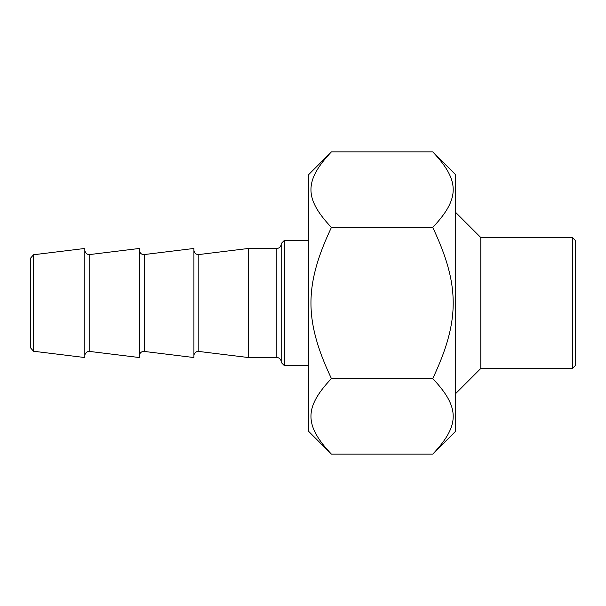 <?xml version="1.0" encoding="UTF-8"?>
<svg xmlns="http://www.w3.org/2000/svg" width="606" height="606" viewBox="0 0 606 606"><rect width="100%" height="100%" fill="white"/><g stroke="black" fill="none" stroke-linecap="round" stroke-linejoin="round"><path stroke-width="0.91" d="M432.737 151.856L455.712 174.831L455.712 431.169L432.737 454.144C460.022 425.245 460.022 407.467 432.737 378.576C460.022 320.779 460.022 285.221 432.737 227.424C460.022 198.533 460.022 180.755 432.737 151.856L331.429 151.856C304.144 180.755 304.144 198.533 331.429 227.424C304.144 285.221 304.144 320.779 331.429 378.576C304.144 407.467 304.144 425.245 331.429 454.144L308.454 431.169L308.454 174.831L331.429 151.856M331.429 378.576L432.737 378.576M331.429 454.144L432.737 454.144M331.429 227.424L432.737 227.424M572.428 368.448L575.7 365.176L575.7 240.824L572.428 237.552L572.428 368.448L480.8 368.448L480.8 237.552L455.712 212.464M33.55 303L33.55 254.755L84.84 248.46L84.84 357.54L33.55 351.245L33.55 303M33.55 254.755L30.3 258.429L30.3 347.571L33.55 351.245M284.456 240.279L281.184 243.551L281.184 362.449L284.456 365.721L284.456 240.279L308.454 240.279M193.92 355.775A4.363 4.363 0 0 1 198.813 351.442L198.813 254.558L248.46 248.46L276.821 248.46L276.821 357.54A4.363 4.363 0 0 1 281.184 361.903M248.46 248.46L248.46 357.54L276.821 357.54M144.273 254.558L193.92 248.46L193.92 357.54L144.273 351.442L144.273 254.558C141.38 254.596 139.751 253.149 139.38 250.225M139.38 355.775A4.363 4.363 0 0 1 144.273 351.442M89.733 254.558L139.38 248.46L139.38 357.54L89.733 351.442L89.733 254.558C86.84 254.596 85.211 253.149 84.84 250.225M84.84 355.775A4.363 4.363 0 0 1 89.733 351.442M572.428 237.552L480.8 237.552M480.8 368.448L455.712 393.536M284.456 365.721L308.454 365.721M276.821 248.46C279.449 248.225 280.904 246.771 281.184 244.097M198.813 254.558C195.92 254.596 194.291 253.149 193.92 250.225M198.813 351.442L248.46 357.54"/></g></svg>
